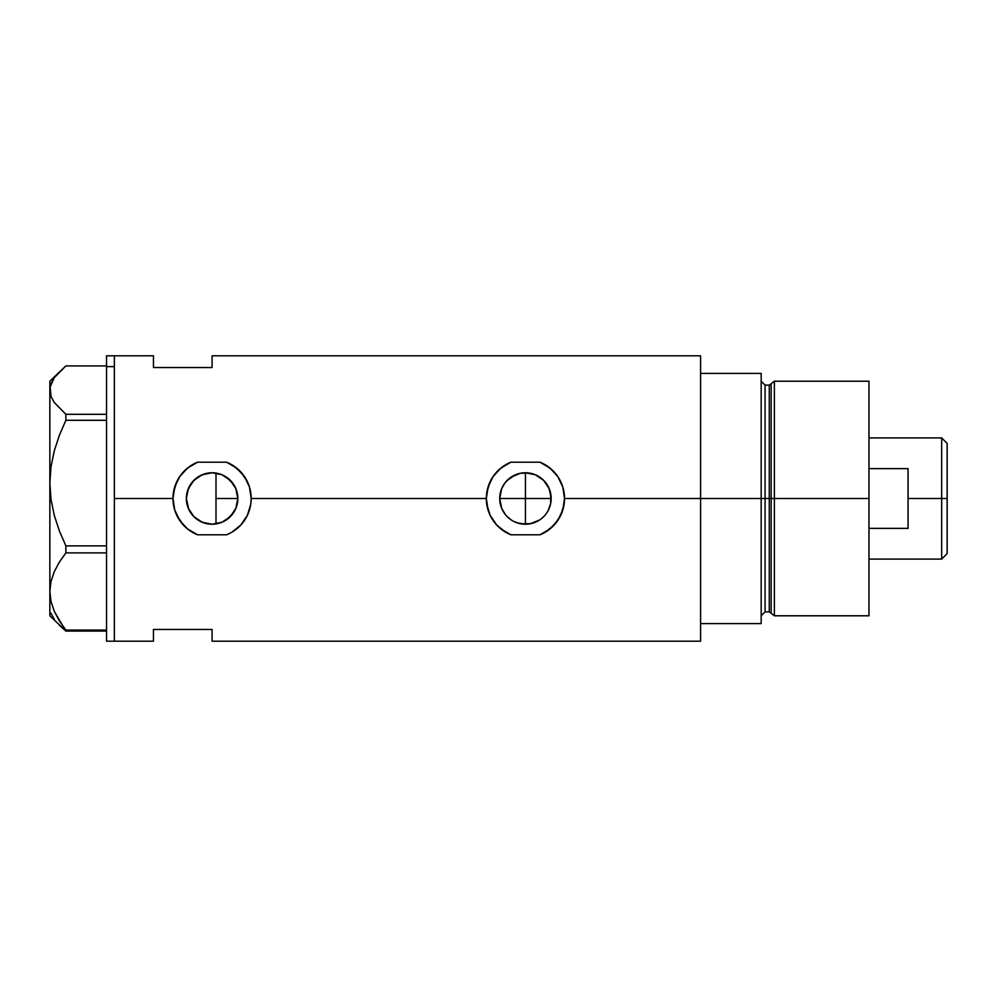 <?xml version="1.0" encoding="UTF-8"?>
<svg xmlns="http://www.w3.org/2000/svg" width="997" height="997" viewBox="0 0 997 997"><rect width="100%" height="100%" fill="white"/><g stroke="black" fill="none" stroke-linecap="round" stroke-linejoin="round"><path stroke-width="1.5" d="M221.259 522.54L218.468 523.425M225.559 520.422L223.104 521.743M229.435 517.493L227.304 519.238M232.7 513.891L230.905 516.047M235.292 509.617L233.846 512.234M237.049 504.719L236.027 507.947M505.554 514.826L501.665 508.345L499.709 498.5L501.678 508.37L499.709 498.5L501.665 488.655L504.046 484.206L507.249 480.305L515.586 474.734L520.422 473.276L528.398 472.952M501.678 508.37L505.005 514.128M502.712 510.551L501.678 508.383M507.236 516.683L511.125 519.873L506.626 516.035M533.009 523.089L525.431 524.223L530.466 523.724L520.422 523.724L514.253 521.668M548.163 486.461L550.668 493.465L550.668 503.522L551.167 498.5L525.431 498.5L525.431 472.777L520.384 473.276L525.431 472.777L525.431 524.223L516.895 522.764M525.431 472.777L535.277 474.734L543.627 480.305L549.197 488.655L551.167 498.5A25.723 25.723 0 0 1 525.431 524.223A25.723 25.723 0 0 1 499.709 498.5A25.723 25.723 0 0 1 525.431 472.777A25.723 25.723 0 0 1 551.167 498.5L550.668 503.522L548.163 510.539M546.817 512.794L546.381 513.443M541.77 518.378L539.726 519.886L541.77 518.378M535.302 522.254L539.738 519.886L530.454 523.724L537.283 521.331M211.214 524.21L212 524.223M212.149 524.223L221.833 522.316M197.942 519.985L203.737 522.827M186.913 493.216L186.364 498.5A25.723 25.723 0 0 1 212.087 472.777A25.723 25.723 0 0 1 237.822 498.5L235.853 508.345L230.282 516.695L221.932 522.266L212.087 524.223L202.254 522.266L193.904 516.695L188.321 508.345L186.364 498.5L188.321 488.655L193.904 480.305L202.254 474.734L212.087 472.777L221.932 474.734L230.282 480.305L235.853 488.655L237.822 498.5A25.723 25.723 0 0 1 212.087 524.223A25.723 25.723 0 0 1 186.364 498.5L188.732 509.255L193.331 516.097L197.705 519.823M233.585 512.632L235.915 508.221M226.431 519.861L233.385 512.932M222.032 522.229L226.294 519.948M700.579 355.804L700.579 623.599L761.172 623.599L761.172 498.5L765.085 498.5L761.172 498.5L761.172 373.401L700.579 373.401L700.579 498.5L761.172 498.5L761.172 373.401L700.579 373.401L700.579 623.599L761.172 623.599L761.172 498.5L700.579 498.5L700.579 641.196L700.579 498.5L564.526 498.5L562.782 510.053L557.759 520.484L549.945 528.958L539.975 534.791L510.888 534.791L505.678 532.236L496.693 524.995L490.2 515.424L486.773 504.32L486.337 498.5L251.182 498.5L250.745 504.357L247.331 515.437L240.838 524.995L231.852 532.236L226.631 534.791L197.543 534.791L187.598 528.971L179.759 520.471L174.737 510.015L172.992 498.5L114.356 498.5L114.356 355.804L114.356 498.5L172.992 498.5L174.737 486.985L179.747 476.541L187.573 468.054L197.543 462.209L226.631 462.209L231.877 464.776L240.85 472.017L247.343 481.588L249.462 487.01L251.182 498.5A39.095 39.095 0 0 0 226.631 462.209L236.65 468.079L244.464 476.578L249.462 487.01L251.182 498.5L486.337 498.5L488.081 486.985L493.091 476.541L500.918 468.054L510.888 462.209L539.975 462.209L545.222 464.776L552.176 469.973L557.809 476.578L562.807 487.01L564.526 498.5A39.095 39.095 0 0 0 539.975 462.209L549.995 468.079L557.809 476.578L562.807 487.01L564.526 498.5L700.579 498.5L700.579 355.804L212.087 355.804L212.087 367.532L153.451 367.532L153.451 355.804L153.451 367.532L212.087 367.532L212.087 355.804M544.374 515.91L543.639 516.67M189.455 510.713L188.533 508.819M187.361 505.591L186.962 504.021M192.496 515.162L191.15 513.443M195.312 518.004L194.664 517.418M199.849 521.119L198.914 520.596M196.372 518.851L195.325 518.016M200.933 521.68L199.874 521.132M210.404 524.173L208.909 524.023M205.955 523.487L204.983 523.226M214.318 472.877L216 473.077L216 523.923L214.343 524.123M114.356 498.5L114.356 641.196L114.356 498.5M153.451 629.468L212.087 629.468L212.087 641.196L212.087 629.468L153.451 629.468L153.451 641.196L153.451 629.468M210.467 472.827L211.239 472.79M203.737 474.173L205.955 473.513M208.946 472.964L200.933 475.32M194.677 479.569L196.384 478.136M198.926 476.404L192.483 481.85M188.533 488.169L189.467 486.249M191.15 483.57L187.374 491.371M546.406 483.595L549.197 488.642L551.167 498.5L499.709 498.5L500.207 493.453L499.709 498.5L525.431 498.5L525.431 524.223M545.322 482.187L541.059 478.062M539.751 477.127L536.598 475.32M530.504 473.276L533.943 474.223M510.888 462.209A39.095 39.095 0 0 0 510.888 534.791L500.943 528.971L496.693 524.995L490.2 515.424L488.081 510.015L486.337 498.5L486.773 492.68L490.188 481.588L493.091 476.541L498.712 469.961L505.678 464.764L510.888 462.209L539.975 462.209M539.975 534.791A39.095 39.095 0 0 0 564.526 498.5L564.09 504.357L560.675 515.437L554.182 524.995L545.197 532.236L539.975 534.791L510.888 534.791M486.598 494.026L486.524 494.749M554.27 524.908L556.127 522.727M561.299 514.066L561.585 513.38M561.411 483.184L560.713 481.651M550.668 503.522L549.197 508.345M197.543 462.209A39.095 39.095 0 0 0 197.543 534.791L187.598 528.971L183.348 524.995L176.855 515.424L174.737 510.015L172.992 498.5L173.428 492.68L176.843 481.588L179.747 476.541L185.38 469.961L192.334 464.764L197.543 462.209L226.631 462.209M226.631 534.791A39.095 39.095 0 0 0 251.182 498.5L250.745 504.357L247.331 515.437L240.838 524.995L231.852 532.236L226.631 534.791L197.543 534.791M173.254 494.026L173.179 494.749M240.938 524.883L242.77 522.727M247.954 514.066L248.241 513.38M248.054 483.159L247.368 481.651M240.875 472.042L236.638 468.067M216 523.923L216 473.077L212.149 472.777M212.025 472.777L210.454 472.827M226.307 477.065L222.032 474.771M233.385 484.068L226.394 477.127M237.361 493.689L237.822 498.5L236.202 489.515L233.585 484.368M505.055 482.797L501.678 488.63L500.207 493.453M516.945 474.223L520.372 473.276L511.125 477.127L505.566 482.174M515.574 474.746L514.14 475.395M236.202 489.515L237.049 492.281M233.846 484.766L235.292 487.396M230.905 480.953L232.7 483.109M227.316 477.762L229.435 479.507M223.104 475.257L225.559 476.591M218.468 473.575L220.449 474.173M501.678 488.617L502.712 486.449M106.542 641.196L106.542 355.804L106.542 366.622L114.356 366.622L114.356 355.804L114.356 366.622L106.542 366.622L106.542 641.196L114.356 641.196L114.356 366.622L114.356 641.196L153.451 641.196M51.009 613.192L54.274 619.324M59.359 625.281L65.864 631.076L65.864 630.079L106.542 630.079L65.864 630.079L59.371 620.869L54.312 611.398L51.021 601.59L49.85 591.483L50.984 581.525L54.249 571.717L59.346 562.134L65.864 552.886L65.864 545.87L106.542 545.87L65.864 545.87L59.371 530.89L54.312 515.474L51.021 499.534L49.85 483.084L49.85 615.785L65.864 631.076L106.542 631.076L65.864 631.076L54.312 611.398L51.021 601.59L49.85 591.483L50.984 581.525L54.249 571.717L59.346 562.134L65.864 552.886L106.542 552.886L65.864 552.886L65.864 545.87L59.371 530.89L54.312 515.474L51.021 499.534L49.85 483.084L50.984 466.895L54.249 450.943L59.346 435.353L65.864 420.298L106.542 420.298L65.864 420.298L65.864 414.291L54.262 402.501L50.997 396.37L49.85 390.101L49.85 483.084L50.984 466.895L54.249 450.943L59.346 435.353L65.864 420.298L65.864 414.291L54.262 402.501L50.997 396.37L50.149 386.936L54.274 377.676L65.864 365.924L106.542 365.924L65.864 365.924L49.85 381.215L49.85 390.101L49.85 381.215M106.542 414.291L65.864 414.291L106.542 414.291M51.009 383.808L54.274 377.676M49.85 615.785L49.85 390.101M774.37 498.5L774.37 381.215L774.37 498.5L868.96 498.5L868.96 381.215L868.96 498.5L774.37 498.5L774.37 615.785L774.37 498.5L771.155 498.5L774.37 498.5M771.155 383.683L771.155 613.317L771.155 383.683L771.155 498.5L769.273 498.5L769.273 611.871L769.273 498.5L771.155 498.5L771.155 613.317L769.273 611.871L769.273 385.129L774.37 381.215L868.96 381.215M769.273 385.129L765.085 385.129L765.085 611.871L765.085 498.5L769.273 498.5L765.085 498.5L765.085 611.871L761.172 615.785M868.96 615.785L868.96 498.5L868.96 615.785L774.37 615.785L771.155 613.317M765.085 498.5L765.085 385.129L765.085 498.5M769.273 498.5L769.273 385.129L769.273 498.5M941.679 498.5L947.15 498.5L947.15 443.378L947.15 553.622L947.15 498.5L941.679 498.5L941.679 437.907L941.679 498.5L908.055 498.5L941.679 498.5L941.679 559.093L941.679 498.5M908.055 468.627L908.055 528.373L868.96 528.373L908.055 528.373L908.055 468.627L868.96 468.627L908.055 468.627M216 498.5L237.822 498.5L216 498.5M106.542 355.804L153.451 355.804M700.579 641.196L212.087 641.196M765.085 611.871L769.273 611.871M765.085 385.129L761.172 381.215M868.96 437.907L941.679 437.907L947.15 443.378M868.96 559.093L941.679 559.093L947.15 553.622"/></g></svg>
